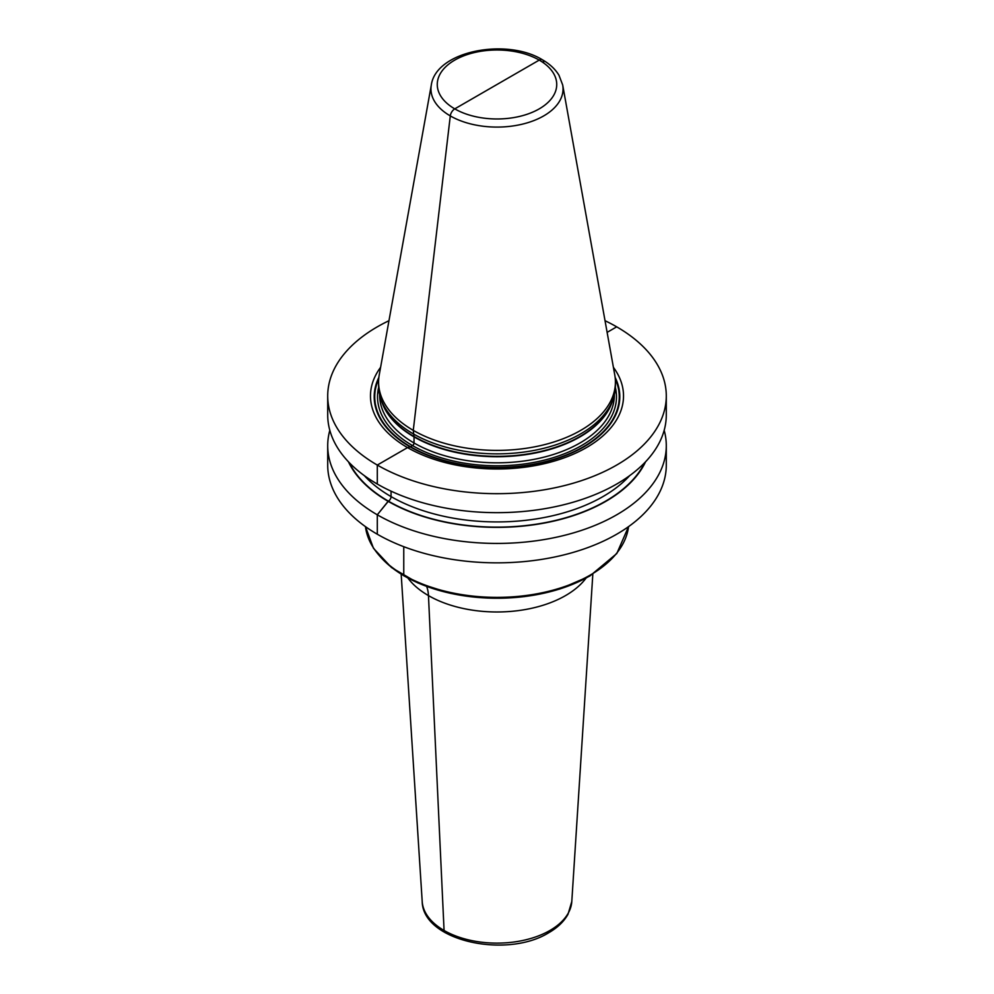 <?xml version="1.0" encoding="UTF-8"?>
<svg xmlns="http://www.w3.org/2000/svg" width="994" height="994" viewBox="0 0 994 994"><rect width="100%" height="100%" fill="white"/><g stroke="black" fill="none" stroke-linecap="round" stroke-linejoin="round"><path stroke-width="1.49" d="M380.59 367.345A126.511 73.034 0 0 0 407.54 447.598L377.298 465.055A169.291 97.735 180 0 1 327.709 395.947A169.291 97.735 180 0 1 388.977 320.702M605.023 320.702A169.291 97.735 180 0 1 616.702 326.84L607.123 332.369M543.706 61.988A6.399 3.69 120 0 0 539.233 60.1L454.767 108.868A6.399 3.69 120 0 0 450.294 115.913A66.039 38.132 0 0 0 525.391 123.38A66.039 38.132 0 0 0 562.691 85.012L558.988 75.271C555.286 69.158 549.757 64.001 542.426 59.789C506.605 37.673 436.006 50.856 431.309 85.012L379.223 374.974A118.41 68.362 0 0 0 378.59 382.031A118.41 68.362 0 0 0 413.268 430.365L413.976 436.465A2.137 1.23 -60 0 1 414.026 436.888L414.026 442.976A2.137 1.23 -60 0 1 412.522 445.585L410.559 446.728A2.137 1.23 -60 0 1 410.162 446.89L407.54 447.598L377.298 465.055A169.291 97.735 0 0 0 561.784 486.24A169.291 97.735 0 0 0 666.291 395.947L666.291 414.933A169.291 97.735 180 0 1 561.784 505.225A169.291 97.735 180 0 1 377.298 484.041A169.291 97.735 180 0 1 327.709 414.933L327.709 395.947M664.178 430.315A169.291 97.735 180 0 1 666.291 445.697A169.291 97.735 180 0 1 561.784 535.99A169.291 97.735 180 0 1 377.298 514.805L377.298 534.225A169.291 97.735 180 0 1 327.709 465.117L327.709 445.697A169.291 97.735 180 0 1 329.822 430.315M645.566 461.788A153.958 88.888 0 0 1 388.132 501.324L388.406 501.162A3.728 2.15 -60 0 0 391.052 496.59L391.052 491.16L391.052 496.59A3.728 2.15 -60 0 1 388.406 501.162L377.298 514.805A169.291 97.735 180 0 1 327.709 445.697M666.291 395.947A169.291 97.735 0 0 0 616.702 326.84M348.434 461.788A153.958 88.888 180 0 0 388.132 501.324L377.298 514.805L377.298 534.225A169.291 97.735 0 0 0 561.784 555.41A169.291 97.735 0 0 0 666.291 465.117L666.291 445.697M497 84.478L454.767 108.868A6.399 3.69 120 0 0 450.294 115.913L413.268 430.365L413.976 436.465A2.137 1.23 -60 0 1 414.026 436.888L414.026 442.976A2.137 1.23 -60 0 1 412.522 445.585L410.559 446.728A2.137 1.23 -60 0 1 410.162 446.89L407.54 447.598A126.511 73.034 0 0 0 567.798 456.482A126.511 73.034 0 0 0 613.41 367.345M380.739 398.457L381.708 401.377A117.416 67.791 180 0 0 413.976 436.465A117.416 67.791 0 0 0 531.405 453.351A117.416 67.791 0 0 0 612.292 401.377L613.261 398.457A118.41 68.362 0 0 1 531.691 450.866A118.41 68.362 0 0 1 413.268 433.844A118.41 68.362 180 0 1 380.739 398.457A118.41 68.362 180 0 1 378.59 385.51L378.59 382.031M613.261 398.457A118.41 68.362 0 0 0 615.41 385.51L615.41 382.031A118.41 68.362 0 0 0 614.777 374.974L562.691 85.012M431.309 85.012A66.039 38.132 0 0 0 450.294 115.913L413.268 430.365A118.41 68.362 0 0 0 542.314 445.188A118.41 68.362 0 0 0 615.41 382.031M377.298 465.055L377.298 484.041L377.298 465.055M403.763 546.688L403.763 575.079A2.137 1.23 120 0 0 404.21 576.06A2.137 1.23 120 0 1 403.763 575.079A131.854 76.128 180 0 1 365.469 526.646L373.471 548.29L391.499 567.549L417.989 582.981L450.804 593.418L487.346 598.065L524.658 596.574L559.746 589.032L589.802 576.048L616.789 553.546L628.543 526.634A131.854 76.128 180 0 1 590.237 575.079A131.854 76.128 180 0 1 403.763 575.079L403.763 546.688M426.65 586.448A42.618 24.601 -60 0 1 428.464 595.592L444.069 930.471A5.33 3.081 120 0 0 445.188 932.695A5.33 3.081 120 0 1 444.069 930.471L428.464 595.592A42.618 24.601 -60 0 0 426.65 586.448M378.863 377.397A122.809 70.897 180 0 0 410.162 446.89A122.809 70.897 0 0 0 559.187 457.899A122.809 70.897 0 0 0 615.137 377.397M615.286 379A122.25 70.586 0 0 1 557.783 458.06A122.25 70.586 0 0 1 410.559 446.728A122.25 70.586 180 0 1 378.714 379M378.639 387.424A119.479 68.971 180 0 0 412.522 445.585A119.479 68.971 0 0 0 550.142 458.594A119.479 68.971 0 0 0 615.361 387.424M379.658 394.655L379.658 395.078A117.342 67.741 180 0 0 414.026 442.976A117.342 67.741 0 0 0 541.904 457.662A117.342 67.741 0 0 0 614.342 395.078L614.342 394.655M612.938 399.426A117.342 67.741 0 0 1 533.393 453.388A117.342 67.741 0 0 1 414.026 436.888A117.342 67.741 180 0 1 381.062 399.426M539.233 60.1A59.715 34.479 0 0 0 454.767 60.1A59.715 34.479 0 0 0 454.767 108.868A59.715 34.479 0 0 0 539.233 108.868A59.715 34.479 0 0 0 539.233 60.1M349.242 462.62A153.573 88.665 180 0 0 388.406 501.162A153.573 88.665 0 0 0 644.758 462.62M364.338 475.641A149.845 86.515 180 0 0 391.052 496.59A149.845 86.515 0 0 0 629.662 475.641M379.832 556.168A130.624 75.42 0 0 0 589.367 576.147M407.962 578.135A96.927 55.962 0 0 0 565.536 595.592A96.927 55.962 180 0 0 586.038 578.135M592.822 574.246L571.798 901.508A74.848 43.214 180 0 1 549.931 930.471A74.848 43.214 0 0 1 469.64 940.138A74.848 43.214 0 0 1 422.202 901.508L401.178 574.246M571.798 901.508L568.009 914.269C563.958 921.513 557.572 927.65 548.825 932.683C506.878 958.924 422.723 941.144 422.202 901.508"/></g></svg>
